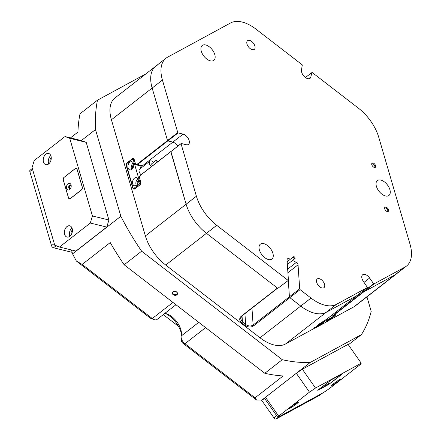 <?xml version="1.0" encoding="UTF-8"?>
<svg xmlns="http://www.w3.org/2000/svg" width="441" height="441" viewBox="0 0 441 441"><rect width="100%" height="100%" fill="white"/><g stroke="black" fill="none" stroke-linecap="round" stroke-linejoin="round"><path stroke-width="0.66" d="M387.259 211.57A2.646 1.477 52.1 0 0 387.65 211.619A2.646 1.477 52.1 0 0 388.416 209.563A2.646 1.477 52.1 0 0 385.958 207.116A2.646 1.477 52.1 0 0 384.657 207.777A2.646 1.477 52.1 0 0 385.274 210.021A2.646 1.477 52.1 0 0 387.259 211.57M387.27 211.575A2.199 1.229 52.1 0 0 387.457 211.471A2.199 1.229 52.1 0 0 387.441 209.541A2.199 1.229 52.1 0 0 385.561 207.882A2.199 1.229 52.1 0 0 384.75 207.998A2.199 1.229 52.1 0 0 384.607 208.152M374.359 167.448A2.646 1.477 52.1 0 0 374.745 167.497A2.646 1.477 52.1 0 0 375.517 165.441A2.646 1.477 52.1 0 0 373.053 162.994A2.646 1.477 52.1 0 0 371.752 163.655A2.646 1.477 52.1 0 0 372.369 165.899A2.646 1.477 52.1 0 0 374.359 167.448M374.37 167.453A2.199 1.229 52.1 0 0 374.552 167.348A2.199 1.229 52.1 0 0 374.536 165.419A2.199 1.229 52.1 0 0 372.662 163.76A2.199 1.229 52.1 0 0 371.851 163.876A2.199 1.229 52.1 0 0 371.708 164.03M252.296 49.684A5.496 3.076 52.1 0 0 254.319 49.386A5.496 3.076 52.1 0 0 254.275 44.563A5.496 3.076 52.1 0 0 249.584 40.418A5.496 3.076 52.1 0 0 247.561 40.71A5.496 3.076 52.1 0 0 247.605 45.533A5.496 3.076 52.1 0 0 252.296 49.684M385.473 195.958A9.426 5.275 52.1 0 0 388.94 195.451A9.426 5.275 52.1 0 0 388.874 187.182A9.426 5.275 52.1 0 0 380.831 180.071A9.426 5.275 52.1 0 0 377.364 180.578A9.426 5.275 52.1 0 0 377.43 188.847A9.426 5.275 52.1 0 0 385.473 195.958M268.459 259.545A9.426 5.275 52.1 0 0 271.926 259.043A9.426 5.275 52.1 0 0 271.86 250.769A9.426 5.275 52.1 0 0 263.817 243.664A9.426 5.275 52.1 0 0 260.35 244.171A9.426 5.275 52.1 0 0 260.416 252.439A9.426 5.275 52.1 0 0 268.459 259.545M210.357 60.852A9.426 5.275 52.1 0 0 213.824 60.345A9.426 5.275 52.1 0 0 213.758 52.077A9.426 5.275 52.1 0 0 205.715 44.971A9.426 5.275 52.1 0 0 202.248 45.473A9.426 5.275 52.1 0 0 202.314 53.747A9.426 5.275 52.1 0 0 210.357 60.852M321.969 287.94A5.496 3.076 52.1 0 0 323.986 287.642A5.496 3.076 52.1 0 0 323.948 282.819A5.496 3.076 52.1 0 0 319.256 278.673A5.496 3.076 52.1 0 0 317.233 278.966A5.496 3.076 52.1 0 0 317.272 283.789A5.496 3.076 52.1 0 0 321.969 287.94M373.632 283.761L373.968 283.932L363.693 291.931L394.623 275.123A35.605 19.928 52.1 0 0 396.167 274.115A35.605 19.928 -127.9 0 1 394.623 275.123L363.693 291.931L363.356 291.76L373.632 283.761L369.624 278.028A6.284 3.517 52.1 0 0 364.955 274.429A6.284 3.517 52.1 0 0 362.645 274.765A6.284 3.517 52.1 0 0 363.39 281.419L367.419 287.493L336.489 304.301L326.219 312.3A35.605 19.928 -127.9 0 1 300.745 306.065L289.842 297.653L289.417 296.782L288.293 280.437L289.417 296.782L299.687 288.783L298.039 264.809L287.907 272.698M260.008 337.784L311.021 298.066L300.112 289.654L289.842 297.653L300.745 306.065A35.605 19.928 52.1 0 0 314.659 313.198A35.605 19.928 52.1 0 0 326.219 312.3L357.144 295.492L326.219 312.3L285.476 344.019A35.605 19.928 -127.9 0 1 273.916 344.923A35.605 19.928 -127.9 0 1 260.008 337.784L165.711 265.035A35.605 19.928 -127.9 0 1 145.381 235.935L111.413 119.776A35.605 19.928 -127.9 0 1 115.007 97.919L155.75 66.2A35.605 19.928 52.1 0 0 152.156 88.057A35.605 19.928 -127.9 0 1 155.75 66.2L166.02 58.201A35.605 19.928 52.1 0 0 162.426 80.058L152.156 88.057L167.514 140.574L152.156 88.057L111.413 119.776M277.791 288.353L288.431 280.327L277.791 288.353L206.454 233.317A35.605 19.928 -127.9 0 1 186.124 204.216L170.766 151.693L181.185 143.49L186.201 144.72A6.284 3.517 52.1 0 0 188.511 144.378A6.284 3.517 52.1 0 0 188.467 138.865A6.284 3.517 52.1 0 0 183.103 134.13L178.087 132.901L167.817 140.894L167.514 140.574L177.784 132.581L162.426 80.058M139.858 175.92A2.095 1.417 103.8 0 1 139.891 175.86A2.095 1.417 103.8 0 1 140.442 175.209L170.91 151.484L186.124 204.216L196.394 196.217L181.036 143.7L140.293 175.419A1.781 1.202 -76.2 0 0 139.825 175.976A1.781 1.202 -76.2 0 0 139.488 177.343A1.781 1.202 -76.2 0 0 139.565 177.828L140.729 181.797A2.409 1.632 103.8 0 1 140.833 182.453A2.409 1.632 103.8 0 1 140.381 184.305A2.409 1.632 103.8 0 1 139.747 185.055L134.957 188.787A2.409 1.632 103.8 0 1 132.785 187.982L126.335 165.921A2.409 1.632 103.8 0 1 127.317 162.663L132.113 158.931A2.409 1.632 103.8 0 1 134.279 159.736L135.442 163.705A1.781 1.202 -76.2 0 0 137.041 164.3L142.366 165.849L172.833 142.123A6.284 3.517 52.1 0 1 177.778 146.142A6.284 3.517 52.1 0 0 172.833 142.123L167.817 140.894L137.344 164.62A2.095 1.417 103.8 0 1 136.33 164.89A2.095 1.417 103.8 0 1 135.459 163.92L134.296 159.951A2.095 1.417 -76.2 0 0 133.425 158.981A2.095 1.417 -76.2 0 0 132.41 159.251L132.355 159.3M331.66 315.332L332.211 316.12L363.356 291.76L362.86 291.043L363.693 291.931L333.225 315.657L332.657 316.203L335.667 314.648L335.094 315.238M196.394 196.217A35.605 19.928 52.1 0 0 216.724 225.318L206.454 233.317L277.433 288.078L241.139 316.329L241.828 316.037L240.582 318.76L242.445 321.958L245.665 324.444C248.327 326.268 250.813 326.467 253.123 325.039L289.417 296.782L289.842 297.653L253.553 325.905C250.907 327.542 248.074 327.376 245.047 325.403L241.828 322.917C239.27 320.585 239.039 318.391 241.139 316.329M288.061 280.355L216.724 225.318M290.283 259.28L288.442 258.338A2.095 1.174 -127.9 0 0 287.267 258.294A2.095 1.174 -127.9 0 0 286.97 259.132L288.431 280.327M287.659 269.153L296.346 262.389L292.543 260.438M296.346 262.389A2.095 1.174 -127.9 0 1 298.039 264.809M299.687 288.783L300.112 289.654M311.021 298.066A35.605 19.928 52.1 0 0 336.489 304.301M404.893 267.125A35.605 19.928 52.1 0 0 406.437 266.116L355.424 305.833A35.605 19.928 -127.9 0 1 353.88 306.842L404.893 267.125L373.968 283.932M406.437 266.116A35.605 19.928 52.1 0 0 410.031 244.259L378.747 137.272A35.605 19.928 52.1 0 0 358.412 108.172L312.123 72.456L305.381 77.511M166.02 58.201A35.605 19.928 52.1 0 1 167.563 57.192L230.571 22.954A35.605 19.928 52.1 0 1 256.039 29.189L302.328 64.899L301.501 69.788A6.284 3.517 52.1 0 0 304.284 76.558A6.284 3.517 52.1 0 0 310.029 78.344A6.284 3.517 52.1 0 0 310.833 76.988L311.848 72.478M177.784 132.581L178.087 132.901M314.698 327.861L319.521 323.749L326.676 319.212L367.419 287.493M181.471 333.909A19.895 11.135 52.1 0 0 165.584 313.507M164.862 313.369A15.705 8.792 -127.9 0 1 165.717 313.54A15.705 8.792 -127.9 0 1 167.156 313.986A15.705 8.792 -127.9 0 1 181.389 332.271A15.705 8.792 -127.9 0 1 181.201 335.998A6.284 3.517 52.1 0 0 181.13 337.486A6.284 3.517 52.1 0 0 184.944 343.721L255.058 397.815L283.133 375.952A184.299 103.144 -127.9 0 1 264.809 373.29L124.175 264.793A184.299 103.144 -127.9 0 1 110.244 242.572L82.169 264.429L152.288 318.523A6.284 3.517 52.1 0 0 154.168 319.604A6.284 3.517 52.1 0 0 154.741 319.786A6.284 3.517 52.1 0 0 157.051 319.449L175.948 304.737M150.971 318.385A2.095 1.174 -127.9 0 1 150.778 318.325A2.095 1.174 -127.9 0 1 150.149 317.967L76.354 261.028A184.299 103.144 -127.9 0 1 72.578 253.856L120.851 216.272A184.299 103.144 52.1 0 0 141.633 251.194L124.175 264.793M176.863 294.825A2.646 1.99 -167.3 0 0 176.626 291.964A2.646 1.99 -167.3 0 0 172.933 291.793A2.646 1.99 -167.3 0 0 173.17 294.654A2.646 1.99 -167.3 0 0 176.863 294.825M176.593 294.285A2.199 1.654 -167.3 0 0 177.106 293.508A2.199 1.654 -167.3 0 0 175.898 291.6A2.199 1.654 -167.3 0 0 173.33 291.766A2.199 1.654 -167.3 0 0 172.817 292.543A2.199 1.654 -167.3 0 0 174.024 294.445A2.199 1.654 -167.3 0 0 176.593 294.285M142.366 165.849A2.095 1.417 103.8 0 1 141.352 166.119L136.33 164.89M146.489 163.832A6.284 3.517 52.1 0 0 145.442 163.451L145.728 164.421M157.294 65.191A35.605 19.928 52.1 0 0 155.75 66.2M137.041 164.3L167.514 140.574L172.833 142.123L183.103 134.13M145.381 235.935L186.124 204.216A35.605 19.928 52.1 0 0 206.454 233.317L165.711 265.035M348.362 344.785L361.361 334.664A184.299 103.144 52.1 0 0 371.201 311.368L366.956 296.854M255.058 397.815L256.607 400.097L182.806 343.164A2.095 1.174 -127.9 0 1 181.538 341.086L181.13 337.486M264.809 373.29L282.273 359.696A184.299 103.144 52.1 0 0 310.288 362.419L262.009 400.004A184.299 103.144 -127.9 0 1 256.607 400.097M70.466 137.901L77.936 132.085A184.299 103.144 -127.9 0 1 80.019 113.784L97.478 100.19A184.299 103.144 52.1 0 0 95.493 129.544L81.342 140.558M76.354 261.028L82.169 264.429M361.361 334.664L310.288 362.419M277.841 417.384L323.573 392.529L329.592 388.449L360.407 364.459L361.234 363.208L348.076 344.377L302.344 369.233L315.502 388.058L309.477 392.137L278.668 416.128L277.841 417.384L264.683 398.554L262.009 400.004M72.578 253.856L71.436 249.959M120.851 216.272L95.493 129.544M353.88 306.842L329.763 319.951M314.841 328.06L285.476 344.019M97.478 100.19L145.866 73.895M282.273 359.696L141.633 251.194M277.587 288.193L241.828 316.037M140.839 182.519A2.095 1.417 -76.2 0 0 140.751 182.012L139.588 178.043A2.095 1.417 103.8 0 1 139.494 177.469A2.095 1.417 103.8 0 1 139.494 177.403M133.243 187.96A2.095 1.417 -76.2 0 0 134.086 188.842A2.095 1.417 -76.2 0 0 135.1 188.577L139.896 184.845A2.095 1.417 -76.2 0 0 140.414 184.244M245.047 325.403L245.665 324.444L244.92 313.628M241.828 322.917L242.445 321.958L242.026 315.883M322.514 323.275A4.189 0.32 145.1 0 0 323.87 322.002A4.189 0.32 145.1 0 0 321.88 323.049A4.189 0.32 145.1 0 0 318.358 325.535A4.189 0.32 145.1 0 0 317.002 326.803A4.189 0.32 145.1 0 0 318.992 325.756A4.189 0.32 145.1 0 0 322.514 323.275M331.869 318.193A4.189 0.32 145.1 0 0 333.225 316.919A4.189 0.32 145.1 0 0 331.235 317.967A4.189 0.32 145.1 0 0 327.713 320.447A4.189 0.32 145.1 0 0 326.357 321.721A4.189 0.32 145.1 0 0 328.341 320.673A4.189 0.32 145.1 0 0 331.869 318.193M314.753 327.454L314.935 328.198L328.446 320.855L335.292 315.524L321.781 322.867L315.1 327.95M320.574 323.683L320.243 323.209M314.935 328.198L314.538 327.63M321.445 322.382L321.781 322.867M335.292 315.524L334.928 315.001M131.87 169.355A4.189 2.833 -76.2 0 0 133.761 165.05A4.189 2.833 -76.2 0 0 131.831 161.759A4.189 2.833 -76.2 0 0 129.803 162.294A4.189 2.833 -76.2 0 0 127.907 166.604A4.189 2.833 -76.2 0 0 129.841 169.895A4.189 2.833 -76.2 0 0 131.87 169.355M133.281 162.972A4.189 2.833 -76.2 0 0 133.099 163.104A4.189 2.833 -76.2 0 0 131.688 169.487M133.739 164.57A2.304 1.56 -76.2 0 0 133.562 164.691A2.304 1.56 -76.2 0 0 132.829 168.28M136.512 185.237A4.189 2.833 -76.2 0 0 138.408 180.931A4.189 2.833 -76.2 0 0 136.478 177.64A4.189 2.833 -76.2 0 0 134.45 178.181A4.189 2.833 -76.2 0 0 132.554 182.486A4.189 2.833 -76.2 0 0 134.483 185.777A4.189 2.833 -76.2 0 0 136.512 185.237M137.928 178.853A4.189 2.833 -76.2 0 0 137.746 178.985A4.189 2.833 -76.2 0 0 136.33 185.369M138.386 180.452A2.304 1.56 -76.2 0 0 138.209 180.573A2.304 1.56 -76.2 0 0 137.476 184.162M141.07 174.719A4.189 2.343 -127.9 0 1 139.202 171.742A4.189 2.343 -127.9 0 1 139.626 169.173A4.189 2.343 -127.9 0 1 140.8 168.881M140.651 168.374L139.891 165.761M132.283 159.278L126.804 163.545L126.38 164.962L133.088 187.905L134.031 188.252L139.51 183.991L139.935 182.574L133.226 159.631L132.283 159.278L134.229 159.758M140.431 184.217L139.51 183.991M134.031 188.252L135.161 188.528M134.279 159.885L133.226 159.631M139.935 182.574L140.833 182.795M156.561 160.496A1.047 0.584 52.1 0 0 155.938 160.452A1.047 0.584 52.1 0 0 155.877 161.235A1.047 0.584 52.1 0 0 156.599 162.067A1.047 0.584 52.1 0 0 157.222 162.106A1.047 0.584 52.1 0 0 157.277 161.323A1.047 0.584 52.1 0 0 156.561 160.496M155.938 160.452L151.825 163.655A1.047 0.584 52.1 0 0 151.77 164.432A1.047 0.584 52.1 0 0 152.492 165.265A1.047 0.584 52.1 0 0 153.115 165.303L157.222 162.106M151.346 166.72A4.189 2.343 -127.9 0 1 149.896 161.174A4.189 2.343 -127.9 0 1 152.388 161.334A4.189 2.343 -127.9 0 1 153.617 162.26M293.364 257.219A1.152 0.645 52.1 0 0 293.998 258.349A1.152 0.645 52.1 0 0 294.941 258.575A1.152 0.645 52.1 0 0 295.101 258.112A1.152 0.645 52.1 0 0 294.472 256.982A1.152 0.645 52.1 0 0 293.524 256.756A1.152 0.645 52.1 0 0 293.364 257.219M32.524 168.561A2.095 1.174 52.1 0 0 32.579 169.394L54.26 243.52A2.095 1.174 52.1 0 0 56.272 245.654M56.106 245.78L53.532 247.781A2.095 1.174 -127.9 0 1 51.52 245.654L29.845 171.527A2.095 1.174 -127.9 0 1 29.784 170.695A2.095 1.174 -127.9 0 1 30.054 170.243L32.314 168.484M319.962 395.092A2.095 1.174 -127.9 0 1 319.885 395.169A2.095 1.174 -127.9 0 1 319.791 395.23L276.143 418.95A2.095 1.174 -127.9 0 1 273.905 417.803L261.485 400.031M276.143 418.95L278.877 416.817L322.531 393.096A2.095 1.174 52.1 0 0 322.625 393.036M178.5 326.357L163.269 314.609M53.532 247.781L72.137 252.34M309.477 392.137L296.324 373.307L265.51 397.297L264.683 398.554L276.645 415.67L273.905 417.803M327.801 384.26L328.881 383.218L323.319 387.104L327.801 384.26M330.976 382.854L342.403 373.841L331.836 379.519L317.757 390.329L330.976 382.854M69.661 189.547A3.401 2.304 -76.2 0 0 70.56 188.489A3.401 2.304 -76.2 0 0 71.199 185.876A3.401 2.304 -76.2 0 0 67.986 183.809A3.401 2.304 -76.2 0 0 66.597 188.412A3.401 2.304 -76.2 0 0 69.661 189.547M71.199 186.251A1.83 1.24 -76.2 0 0 70.384 185.176A1.83 1.24 -76.2 0 0 69.496 185.407A1.83 1.24 -76.2 0 0 68.664 187.293A1.83 1.24 -76.2 0 0 69.513 188.731A1.83 1.24 -76.2 0 0 70.4 188.5A1.83 1.24 -76.2 0 0 70.731 188.153M70.566 185.242A1.83 1.24 -76.2 0 0 69.871 185.501A1.83 1.24 -76.2 0 0 69.044 187.249A1.83 1.24 -76.2 0 0 69.706 188.759M70.549 198.334L81.232 190.016A2.304 1.56 -76.2 0 0 82.169 186.901L77.114 169.609A2.304 1.56 -76.2 0 0 76.155 168.545A2.304 1.56 -76.2 0 0 75.036 168.837L64.358 177.155A2.304 1.56 -76.2 0 0 63.416 180.27L68.476 197.568A2.304 1.56 -76.2 0 0 69.435 198.632A2.304 1.56 -76.2 0 0 70.549 198.334L70.654 198.362M339.261 380.622A5.788 0.441 145.1 0 0 341.102 378.852A5.788 0.441 145.1 0 0 333.523 383.742A5.788 0.441 145.1 0 0 331.643 385.456A5.788 0.441 145.1 0 0 334.234 384.155A5.788 0.441 145.1 0 0 339.261 380.622M331.649 385.44A5.761 0.441 145.1 0 0 331.654 385.456A5.761 0.441 145.1 0 0 334.388 384.023A5.761 0.441 145.1 0 0 339.234 380.605A5.761 0.441 145.1 0 0 341.097 378.863A5.761 0.441 145.1 0 0 341.08 378.847M296.65 403.78A5.788 0.441 145.1 0 0 298.491 402.01A5.788 0.441 145.1 0 0 290.906 406.9A5.788 0.441 145.1 0 0 289.031 408.614A5.788 0.441 145.1 0 0 291.617 407.313A5.788 0.441 145.1 0 0 296.65 403.78M289.037 408.598A5.761 0.441 145.1 0 0 289.042 408.614A5.761 0.441 145.1 0 0 291.777 407.181A5.761 0.441 145.1 0 0 296.622 403.763A5.761 0.441 145.1 0 0 298.485 402.021A5.761 0.441 145.1 0 0 298.469 402.005M265.51 397.297L278.668 416.128M361.234 363.208L315.502 388.058M318.248 389.822L317.917 390.324L328.413 384.618L342.591 373.714L331.748 379.552L318.248 389.822M296.324 373.307L302.344 369.233M70.968 185.617A1.599 1.08 -76.2 0 0 69.926 185.7A1.599 1.08 -76.2 0 0 69.215 187.546A1.599 1.08 -76.2 0 0 70.235 188.61M71.139 185.997A1.306 0.888 -76.2 0 0 70.836 185.826A1.306 0.888 -76.2 0 0 70.207 185.992A1.306 0.888 -76.2 0 0 69.612 187.337A1.306 0.888 -76.2 0 0 70.218 188.368A1.306 0.888 -76.2 0 0 70.56 188.357M69.805 236.315A5.788 3.914 -76.2 0 0 71.326 234.518A5.788 3.914 -76.2 0 0 72.412 230.075A5.788 3.914 -76.2 0 0 66.955 226.564A5.788 3.914 -76.2 0 0 64.595 234.386A5.788 3.914 -76.2 0 0 69.805 236.315M72.412 230.081A5.761 3.897 -76.2 0 0 69.766 225.853A5.761 3.897 -76.2 0 0 66.977 226.591A5.761 3.897 -76.2 0 0 64.375 232.517A5.761 3.897 -76.2 0 0 67.026 237.043A5.761 3.897 -76.2 0 0 69.816 236.299A5.761 3.897 -76.2 0 0 71.332 234.513M48.642 163.958A5.788 3.914 -76.2 0 0 50.169 162.156A5.788 3.914 -76.2 0 0 51.255 157.718A5.788 3.914 -76.2 0 0 45.792 154.207A5.788 3.914 -76.2 0 0 43.438 162.029A5.788 3.914 -76.2 0 0 48.642 163.958M51.255 157.724A5.761 3.897 -76.2 0 0 48.609 153.496A5.761 3.897 -76.2 0 0 45.82 154.234A5.761 3.897 -76.2 0 0 43.212 160.155A5.761 3.897 -76.2 0 0 45.87 164.68A5.761 3.897 -76.2 0 0 48.659 163.942A5.761 3.897 -76.2 0 0 50.169 162.156M65.014 136.561L34.2 160.552L32.066 167.63L54.772 245.284L59.485 247.032L90.3 223.041L92.434 215.963L69.728 138.309L65.014 136.561L81.491 140.596L86.204 142.344L69.728 138.309M59.485 247.032L75.968 251.067L106.777 227.076L90.3 223.041M92.434 215.963L108.91 219.998L86.204 142.344M64.127 177.227A2.095 1.417 -76.2 0 0 63.272 180.06L68.487 197.882A2.095 1.417 -76.2 0 0 69.358 198.852A2.095 1.417 -76.2 0 0 70.373 198.582L81.464 189.944A2.095 1.417 -76.2 0 0 82.318 187.116L77.103 169.289A2.095 1.417 -76.2 0 0 76.232 168.319A2.095 1.417 -76.2 0 0 75.218 168.589L64.237 177.254M108.91 219.998L106.777 227.076M51.25 157.597A3.456 2.337 -76.2 0 0 50.109 162.26M50.792 155.557A5.761 3.897 -76.2 0 0 48.758 163.859M72.407 229.959A3.456 2.337 -76.2 0 0 71.266 234.618M71.949 227.92A5.761 3.897 -76.2 0 0 69.921 236.216M364.051 282.367L369.624 278.028M308.513 78.79L310.833 76.988M288.442 258.338L286.997 259.462M172.96 302.427L152.288 318.523L150.149 317.967M181.201 335.998L198.753 322.332M205.616 327.624L184.944 343.721L182.806 343.164M332.387 314.769L333.225 315.657M251.96 308.149L253.123 325.039L253.553 325.905M134.202 159.692L132.113 158.931M314.367 327.768L314.345 328.054M132.785 187.982L133.094 187.905M126.335 165.921L126.639 165.849M127.317 162.663L127.581 162.944M32.579 169.394L29.845 171.527M319.791 395.23L322.531 393.096M51.52 245.654L54.26 243.52M150.778 318.325L154.168 319.604M332.657 316.203L332.222 316.125M139.626 169.173L149.896 161.174M294.941 258.575L287.339 264.49M293.524 256.756L287.152 261.722M319.885 395.169L322.58 393.069M76.155 168.545L76.811 168.705M69.435 198.632L70.042 198.781"/></g></svg>

